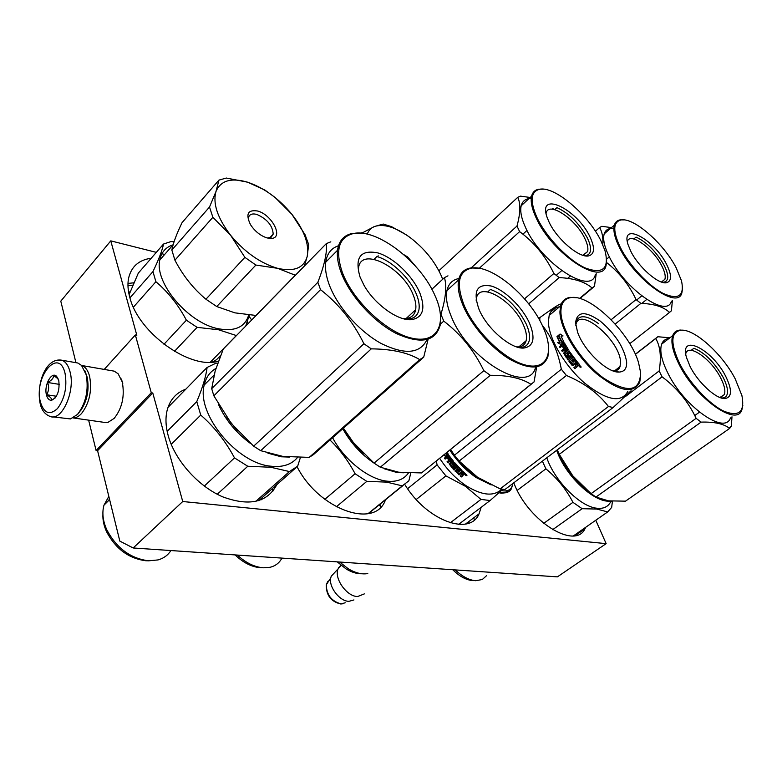 <?xml version="1.0" encoding="UTF-8"?>
<svg xmlns="http://www.w3.org/2000/svg" width="782" height="782" viewBox="0 0 782 782"><rect width="100%" height="100%" fill="white"/><g stroke="black" fill="none" stroke-linecap="round" stroke-linejoin="round"><path stroke-width="1.17" d="M133.165 547.977L182.734 501.516L606.148 543.646L557.4 576.862L133.165 547.977L119.822 541.105L97.584 450.696L96.098 450.51L151.268 392.75L152.773 393.004L97.584 450.696M88.64 420.149L96.098 450.51M156.312 252.361L110.77 240.866L60.791 301.148L75.913 362.623M606.148 543.646L595.776 520.255M182.734 501.516L152.773 393.004M104.221 369.417L135.354 334.96L151.268 392.75M135.354 334.96L136.83 335.253L110.77 240.866M164.65 254.463L161.894 253.769M585.747 527.264L584.946 528.818C575.181 550.039 528.759 521.555 514.302 484.087L513.784 482.807M218.461 361.108C190.955 370.277 138.375 333.259 129.792 297.336C127.925 290.503 127.486 284.296 128.483 278.724C131.063 266.809 138.639 259.976 151.209 258.236M160.193 258.128L161.336 258.246M481.184 507.293L479.053 513.833C469.933 536.52 426.405 520.509 404.783 484.439M385.497 499.757C375.702 529.424 319.115 510.079 297.072 466.737M276.789 484.684C267.288 502.572 249.214 506.609 222.577 496.795C198.061 486.238 174.933 460.275 168.218 435.74C165.735 426.61 165.325 418.35 166.986 410.941C169.694 400.042 175.979 392.779 185.852 389.153M260.914 498.74L261.315 499.747M478.242 515.318L478.027 514.605M212.137 362.125L216.526 359.7L220.592 355.546M132.745 285.137L127.974 285.723M466.786 523.09L466.962 523.715M478.183 515.416L477.968 514.654M340.815 565.132L338.059 568.915C333.865 578.377 346.778 596.656 357.628 596.529L364.353 593.89M335.204 571.974L331.206 576.266L330.747 577.957C328.606 587.028 339.789 601.426 348.928 601.329L353.943 599.941M248.305 323.435L247.083 322.311M248.979 316.163L251.667 319.994M512.767 483.579C511.936 488.955 508.759 491.379 503.256 490.861L501.506 490.519M77.799 414.089L78.454 413.404C86.479 402.857 89.226 390.306 86.704 375.751L84.73 370.375M52.785 416.855L70.448 418.937L77.486 414.421C85.942 403.297 88.835 390.071 86.186 374.725L81.533 365.429L77.877 363.024L75.483 362.604M65.082 373.522C59.139 346.534 33.724 376.416 40.332 401.743C43.9 413.336 49.598 415.623 57.438 408.615C64.72 398.732 67.272 387.041 65.082 373.522M58.797 380.687L56.666 376.406C51.7 370.863 43.831 385.125 46.421 394.793C47.428 398.703 49.207 400.521 51.749 400.228C57.467 397.129 59.823 390.619 58.797 380.687M58.269 378.987L53.694 375.477C53.606 378.146 51.573 380.472 47.604 382.476C49.227 386.865 48.895 390.961 46.597 394.744C50.253 396.836 51.944 398.634 51.69 400.149L55.19 397.921M46.597 394.744L56.372 396.239M47.604 382.476L59.256 384.353M111.982 370.766L114.27 371.167L118.16 373.806L122.256 381.968C124.876 396.054 122.197 408.175 114.231 418.331L108.043 422.339L103.625 422.28L73.41 417.979M85.688 372.965L87.173 377.227C89.431 389.534 87.291 400.609 80.751 410.462M81.524 365.419L81.827 365.517C85.453 366.875 88.063 370.521 89.637 376.474C92.139 390.814 89.422 403.18 81.504 413.57C78.728 416.542 75.903 418.008 73.039 417.979M121.269 378.957L122.833 383.209M557.586 450.618L559.238 454.674C566.315 469.943 576.354 482.474 589.345 492.249M556.618 450.354L558.456 454.928C567.83 477.079 591.554 499.581 606.93 501.125L611.602 501.194M517.215 490.373L545.895 468.829C557.243 478.242 566.266 489.405 572.942 502.337L582.14 508.701L596.842 509.062L607.663 511.936L573.46 535.856M542.385 461.136L545.895 468.829M546.794 457.802C554.546 480.959 580.283 506.785 596.862 508.232C603.235 508.945 607.741 507 610.38 502.376M552.639 529.697L582.14 508.701M607.663 511.936L611.671 507.42L612.423 501.252M543.686 523.383L572.942 502.337M468.613 521.711L469.005 523.06M473.755 517.831L474.391 519.903M486.668 575.562L482.298 579.521L475.661 580.713C469.063 580.156 462.27 576.559 455.271 569.912M473.325 580.625L472.651 580.596C466.17 580.029 459.542 576.412 452.778 569.736M591.084 493.647L696.127 418.341L701.102 422.114C714.484 421.723 723.985 423.834 729.616 428.448L625.502 501.154L608.474 500.861L595.962 497.059L591.084 493.647L572.737 475.759L559.286 454.352L557.273 449.865M685.736 353.718L685.853 353.347C688.844 343.249 711.385 359.358 720.642 377.862C724.435 385.243 725.657 390.834 724.318 394.636L720.378 397.461M719.89 397.491L724.318 394.636M690.164 366.631C698.043 382.466 715.95 398.957 724.689 398.576C732.069 397.5 732.392 390.062 725.667 376.259C712.128 349.036 678.903 332.497 686.528 357.638L690.164 366.631M679.763 363.816C670.174 343.21 670.604 332.008 681.063 330.19C694.631 328.86 722.353 353.992 735.207 378.85L741.913 395.565C745.051 412.134 738.902 417.275 723.448 410.99C708.805 403.844 689.529 383.063 679.763 363.816M562.062 459.718L572.737 475.759L581.339 485.133M559.286 454.352L662.09 376.826C677.007 387.98 688.356 401.821 696.127 418.341M595.962 497.059L701.102 422.114M729.616 428.448L731.346 426.258L731.981 416.806M728.932 427.94L731.346 426.258M635.326 354.246L656.44 337.804M669.871 337.795L657.799 336.739L655.756 338.538C660.35 346.338 661.484 357.149 659.158 370.961L625.297 396.65M635.385 354.393L655.756 338.538M659.158 370.961L662.09 376.826M730.456 417.881C725.012 435.457 683.751 406.415 667.613 372.613C661.494 360.101 659.509 350.61 661.67 344.139C662.95 340.776 665.374 338.909 668.933 338.518M661.67 344.139L672.696 335.615C670.633 342.037 672.716 351.529 678.932 364.07C695.354 397.96 736.673 427.334 741.864 409.856L742.851 405.262M672.696 335.615C673.996 332.135 676.518 330.278 680.281 330.053L684.299 330.395M721.16 397.94C724.044 398.233 725.979 397.236 726.937 394.978C728.365 390.932 727.045 384.979 722.998 377.11C714.347 362.193 704.65 352.574 693.908 348.264L691.161 350.336M694.748 415.555L699.46 412.163M450.53 449.562C457.783 460.715 466.434 469.757 476.473 476.688L482.934 480.568M449.836 450.129C457.167 461.37 465.896 470.481 476.013 477.47L491.194 484.948M439.689 458.34C446.952 469.523 455.632 478.574 465.72 485.485C481.8 495.573 493.813 496.795 501.77 489.18M445.632 453.531L446.092 454.234L448.233 454.127L445.545 456.297L443.599 455.183M443.824 454.997L445.779 456.111M445.779 453.404L446.17 454L448.018 453.804M446.063 453.189L446.512 453.883M447.079 452.358L448.086 453.912L446.17 454M456.561 471.008L457.666 469.972L456.571 471.243L458.985 473.618L462.543 471.047L465.065 473.335L463.922 474.87L462.866 474.762L465.222 473.569M460.881 473.589L459.376 474.782L460.881 473.589L461.781 474.4L460.324 476.189L461.233 476.991L463.061 475.27M461.233 476.991L462.934 475.642M460.608 475.964L461.351 476.619M461.947 474.684L461.038 473.247M455.31 470.881L458.829 474.351L455.163 470.5M458.174 468.115L457.558 466.952L458.174 468.115L455.114 471.184M456.532 466.355L454.244 463.755L456.532 466.355L453.13 469.073L453.941 469.953L457.558 466.952M453.941 469.953L457.353 467.245M453.404 468.848L454.156 469.669M454 463.706L453.462 464.137L454.244 463.755M453.462 464.137L454.987 466.59M454.909 466.688L452.954 468.242L455.026 466.502M449.093 463.667L452.289 468.135L449.357 464.107L450.872 462.26L449.376 463.462M447.069 461.732L450.764 458.829L447.069 461.732L447.793 462.69L449.904 461.028L450.872 462.26M449.621 461.224L450.588 462.475M450.461 459.014L448.653 456.522L450.764 458.829M448.653 456.522L447.763 456.991L449.386 459.249L448.604 459.884L446.981 457.626L448.878 459.669M453.296 461.585L450.305 463.99L453.267 460.969L448.516 454.928L444.479 458.105L445.163 459.093L446.981 457.626M450.305 463.99L452.465 466.815L453.531 466.199M453.511 465.984L452.084 464.303L453.746 465.73M452.084 464.303L453.795 462.289L454.44 462.416L461.839 470.373L461.048 470.999L461.722 470.265M452.338 464.068L452.279 463.501M461.048 470.999L459.19 469.171L461.214 470.666M457.48 470.275L459.044 471.839L459.836 471.214L458.545 469.435M459.044 471.839L459.718 471.106M457.666 469.972L459.21 471.517M451.302 460.119L452.045 461.057L451.595 459.924M452.045 461.057L451.38 461.839L450.403 460.598L451.058 460.07M451.38 461.839L452.319 460.852M462.465 472.338L461.673 472.963L462.944 474.117L463.726 473.002L462.612 471.996L463.726 473.002M461.82 472.621L462.612 471.996M458.457 469.347L459.376 468.858M445.437 458.878L444.811 457.969L448.575 454.928M447.372 461.556L448.066 462.475M453.179 467.978L452.524 467.871M459.533 474.43L458.829 474.351M466.795 475.681L465.534 474.625L466.795 475.681L466.981 475.202M459.376 474.782L458.682 474.694M452.954 468.242L452.289 468.135M459.19 469.171L458.262 469.65M416.21 499.493L445.896 475.886L437.089 464.899L407.598 488.691M436.336 461.057L437.089 464.899M445.896 475.886L465.378 486.287L480.959 499.405L490.099 500.539L502.806 489.327M458.614 524.399L490.099 500.539M450.276 522.816L480.959 499.405M367.784 573.558C361.87 574.623 355.331 573.011 348.176 568.709L339.632 562.033M361.851 573.763C356.905 573.91 351.646 572.297 346.074 568.925L337.257 561.877M466.101 474.488L465.525 475.231L466.316 474.527M465.525 475.231L466.199 475.3M466.287 474.645L466.776 475.153L466.17 475.329M538.7 318.587L539.863 317.6L539.776 320.493M575.787 325.244L576.031 324.129C580.078 306.407 620.087 340.698 620.517 361.88L620.048 366.582C619.08 369.397 616.998 370.854 613.811 370.942L613.186 370.932M626.617 361.743C624.046 347.384 615.229 333.826 600.175 321.05C585.102 310.679 576.901 311.314 575.581 322.966L577.536 332.027C583.636 350.356 607.282 373.034 619.09 372.066C624.486 371.773 626.998 368.332 626.617 361.743M571.437 297.522C590.693 294.648 629.881 332.868 638.493 362.447L640.585 372.359C640.165 391.841 627.721 393.678 603.264 377.872C581.153 361.538 560.929 329.681 560.909 311.803C560.948 303.084 564.457 298.323 571.437 297.522L570.606 297.375C565.425 297.913 562.092 300.738 560.596 305.86L559.922 311.832C560.02 328.147 576.422 356.152 596.529 373.64C618.963 391.469 633.361 394.333 639.725 382.222L640.683 376.142M561.134 304.247L560.215 304.032C557.224 305.4 550.44 309.926 539.863 317.6M550.596 312.145L555.875 307.688M608.455 406.503L613.147 407.52L504.928 489.522L500.109 488.877L608.455 406.503C598.416 393.395 584.398 383.053 566.412 375.477L561.339 369.241C557.986 351.665 551.593 336.964 542.161 325.126M477.87 477.411L500.109 488.877M477.284 477.02L459.151 461.057L454.44 455.192L561.339 369.241M450.618 449.494L454.44 455.192M459.151 461.057L566.412 375.477M613.147 407.52L631.074 390.736M627.917 391.205C621.377 403.395 606.92 400.677 584.555 383.033C564.526 365.722 548.338 337.834 548.426 321.48L549.169 315.488L560.596 305.86M560.371 306.798C554.585 307.091 550.851 309.985 549.169 315.488M576.383 297.727L570.606 297.375M560.929 344.422L558.045 342.731L560.059 342.506L557.507 336.983L559.052 336.798M563.763 342.096L561.652 342.223L558.974 336.622L557.507 336.983M560.059 342.506L557.625 342.633L560.802 344.53L563.9 341.978L561.652 342.223M559.638 342.418L557.058 336.827M576.901 361.411L573.089 364.461L576.911 361.421L579.335 364.324L577.937 366.162L576.823 365.976L579.442 364.901M576.823 365.976L576.911 366.944M576.803 367.071L574.819 368.654L574.183 367.432M574.819 368.654L573.939 367.618L575.679 366.23L575.073 364.256L572.6 365.526L569.325 360.522L569.257 361.264M575.728 366.191L575.073 364.256M574.838 364.451L572.356 365.722L568.983 361.401M569.032 360.658L572.6 357.785L571.886 356.817M571.828 356.739L567.888 359.916L567.136 358.879L571.378 355.585L568.954 352.623M567.136 358.879L571.378 355.585M571.075 355.693L569.306 352.594M567.048 357.902L566.364 357.775L569.316 356.074L568.074 353.396L568.983 352.662M566.676 357.677L563.802 353.366L565.64 351.216L564.78 349.837L562.317 351.568L561.681 350.522L562.561 351.372M566.364 357.775L563.802 353.366M564.418 349.857L565.64 351.216M564.418 344.637L565.601 347.325L564.145 344.618M567.077 356.201L568.24 355.175L566.715 356.23L564.79 352.995L568.289 349.476L564.506 343.083L559.443 346.582L560.02 347.638L562.121 345.918L563.529 348.371L564.438 347.638L563.03 345.185L564.027 344.608M559.443 346.582L564.379 342.936M568.24 355.175L567.058 352.526L569.061 350.893M567.918 355.253L566.96 353.269M569.022 350.932L576.226 360.57L575.308 361.304L573.421 358.967M575.552 361.118L573.832 358.909M573.314 362.076L571.603 360.355L573.079 362.271L573.998 361.538L572.512 359.622L573.558 359.055M571.603 360.355L570.518 361.499L573.089 364.461M566.999 349.603L566.344 348.547L565.327 349.114L566.197 350.512L567.351 349.574L566.706 348.528M575.757 363.718L576.979 365.184L577.751 364.578L576.911 362.789L575.757 363.718L576.911 362.789M577.761 364.285L576.676 362.985M567.351 349.574L566.549 350.483M560.274 347.433L559.844 346.631M563.783 348.166L562.258 346.162M565.972 347.325L562.053 350.512M568.133 359.73L567.439 358.772M569.325 360.522L572.883 357.657L572.121 356.621M576.95 366.885L575.034 368.42M580.928 367.335L579.687 365.947L581.114 367.081L580.312 367.188M579.706 366.631L579.706 365.937M563.451 353.405L565.288 351.255M565.601 347.325L561.681 350.522M566.618 353.327L568.68 350.981M563.783 341.754L561.759 341.969L559.091 336.358L556.96 336.602L560.078 334.031L563.05 335.918L561.026 336.143L563.783 341.754M562.111 341.93L559.091 336.358M560.43 334.256L557.693 336.514M579.98 367.11L580.303 366.729L579.618 366.699L580.488 366.005L580.958 366.67L580.224 366.924M575.64 323.924L576.031 321.637C579.208 314.491 586.744 315.185 598.641 323.699M345.37 431.312L353.435 442.895L363.18 453.316M342.78 428.712C350.629 442.856 361.079 454.342 374.128 463.169M384.5 468.848L397.109 472.563L403.981 472.768M332.604 437.705C344.158 459.884 368.371 479.151 386.689 481.135C396.611 482.23 403.844 479.522 408.4 473.022M367.999 513.706L402.29 485.876L386.65 482.113L366.817 481.37L336.289 506.824M402.29 485.876L408.869 480.793L410.775 473.09M368.41 513.618L403.16 485.427M329.984 440.022C340.062 449.836 348.42 461.067 355.077 473.736L366.817 481.37M324.833 499.317L355.077 473.736M281.921 558.104C279.428 562.913 275.45 565.972 270.005 567.302L263.339 567.8C254.424 567.087 245.763 562.835 237.357 555.073M261.628 567.742L260.367 567.693C251.618 566.97 243.212 562.708 235.128 554.917M476.16 300.268L476.443 298.206C479.278 280.806 513.393 300.747 523.383 324.911C526.208 331.275 527.117 336.563 526.11 340.766L518.837 346.876M516.56 346.876L518.3 346.915C522.454 346.651 525.064 344.608 526.11 340.766M479.014 309.349L479.298 310.004C487.469 329.183 511.193 349.31 523.813 348.049C533.735 346.406 535.611 338.068 529.434 323.034C522.21 306.955 504.693 289.917 491.311 286.056C476.805 283.387 472.709 291.148 479.014 309.349M464.117 305.312C455.818 283.426 458.379 271.012 471.82 268.089C491.751 264.56 529.512 296.143 542.884 326.68L544.751 331.069C554.155 354.686 545.67 370.932 524.527 364.793C503.53 358.987 474.83 330.864 464.117 305.312M353.718 442.876L374.07 463.12L380.306 467.225L398.693 472.211L421.527 472.934L531.604 383.923M353.044 442.045L343.406 428.165M374.07 463.12L483.843 370.668L490.285 375.292C508.124 375.233 521.672 378.244 530.949 384.324L534.047 381.939L536.696 366.875M440.403 324.139L443.775 321.119C460.881 334.276 474.234 350.795 483.843 370.668M380.306 467.225L490.285 375.292M421.527 472.934L530.949 384.324M431.879 289.252L444.44 277.649L447.969 275.831M440.491 314.667L440.931 314.266C445.808 298.294 446.972 286.085 444.44 277.649M440.931 314.266L443.775 321.119M535.65 367.032C529.6 395.643 468.164 360.258 451.194 316.28C446.972 306.016 445.564 297.434 446.962 290.523C448.526 283.719 452.524 279.721 458.936 278.539M446.962 290.523L458.623 279.858C457.304 286.74 458.799 295.332 463.11 305.625C471.722 325.938 491.673 348.694 510.509 359.691C530.734 370.375 543.207 369.3 547.928 356.455L548.7 348.782M458.623 279.858C460.168 272.898 464.273 268.93 470.94 267.952L478.877 268.246M517.831 347.257C523.96 348.049 527.733 345.937 529.15 340.932C530.216 336.456 529.248 330.815 526.227 324.031C517.254 306.671 505.348 295.137 490.51 289.418L487.724 291.891M226.897 417.568L237.581 430.823M218.354 404.147C225.206 419.602 235.929 432.71 250.514 443.502M267.952 453.189L281.246 456.786L289.526 457.089M171.19 444.342L200.749 415.066C214.376 426.992 225.627 441.273 234.502 457.9L247.767 466.258L270.758 467.255L289.438 471.546L255.694 501.477M167.153 431.332L196.781 401.596L200.749 415.066M215.949 368.43C209.869 371.89 205.959 377.403 204.239 384.979C196.096 413.678 236.79 463.462 270.816 466.189C282.664 467.509 291.559 464.606 297.502 457.49M217.269 494.263L247.767 466.258M289.438 471.546L297.659 466.189L300.405 457.538M258.725 500.676L295.987 467.675M217.709 363.19L216.067 363.141L207.093 367.442C206.086 376.132 202.646 387.52 196.781 401.596M204.307 486.091L234.502 457.9M167.974 407.412L207.093 367.442M170.906 550.548C167.974 555.191 163.682 558.319 158.062 559.922L148.6 560.821C130.438 558.456 116.508 548.114 106.802 529.805C102.833 520.861 101.895 512.65 103.977 505.162L108.825 496.394M147.456 560.782L145.716 560.733C128.688 558.514 115.628 548.827 106.547 531.672L106.802 529.805M109.519 499.219L106.88 502.279M102.911 514.497C102.657 520.02 103.869 525.739 106.547 531.672M309.193 457.392L419.709 359.612L423.717 357.159L313.494 454.596L309.193 457.392L282.81 456.385L260.709 450.686L253.642 446.18L231.237 423.345L213.857 395.819L211.697 388.664L317.854 282.292C324.471 265.176 327.287 252.283 326.319 243.613L330.815 241.834M326.319 243.613L223.281 349.036L215.187 370.922L211.697 388.664M358.4 271.843L358.518 268.216C360.551 245.665 403.287 267.63 413.365 295.371C415.574 300.875 416.337 305.674 415.653 309.75L406.171 318.47M402.339 318.421L405.946 318.489C411.391 317.893 414.626 314.98 415.653 309.75M360.062 277.082L363.884 285.049C374.549 304.374 398.341 321.373 411.743 319.633C422.906 317.502 425.652 308.743 419.993 293.338C412.994 276.085 393.629 257.464 377.755 252.889C360.365 249.497 354.461 257.561 360.062 277.082M342.272 272.253C334.989 250.23 338.704 237.317 353.415 233.535C376.269 228.315 418.321 259.976 433.678 292.722L435.916 297.659C447.255 324.354 437.001 344.158 411.655 338.127C386.484 332.536 352.75 300.718 342.272 272.253M253.642 446.18L363.913 343.728L371.274 348.86C391.88 349.046 408.028 352.633 419.709 359.612M213.857 395.819L320.542 289.663C338.782 303.944 353.239 321.959 363.913 343.728M260.709 450.686L371.274 348.86M423.717 357.159L428.106 339.29M377.325 256.672L378.205 255.812M317.854 282.292L320.542 289.663M426.972 339.613C420.1 353.787 404.822 355.077 381.166 343.484C359.251 331.519 337.238 306.554 329.154 284.511C326.074 276.066 324.931 268.627 325.723 262.205C326.974 253.661 331.226 248.177 338.479 245.763M325.723 262.205L337.531 250.279C336.798 256.682 338.01 264.12 341.167 272.595C349.779 295.664 373.601 321.949 396.357 333.533C420.882 344.51 435.515 341.675 440.237 325.038L440.53 315.097M337.531 250.279C338.88 240.797 343.865 235.177 352.477 233.398L363.757 233.476M403.6 318.782C412.3 319.936 417.412 316.925 418.937 309.76C419.67 305.41 418.849 300.298 416.474 294.423C410.139 278.314 391.684 260.582 376.904 256.545L374.119 259.282M641.797 303.416L646.714 299.457M627.33 241.618L627.34 241.609C629.637 231.589 653.009 248.217 661.719 265.743C664.768 271.637 665.824 276.154 664.896 279.282L661.504 282.019M661.425 282.028L664.896 279.282M630.898 251.491C638.581 267.053 658.073 284.237 666.186 282.781C671.855 281.422 671.973 275.244 666.518 264.257C654.065 239.116 620.488 221.238 628.005 244.492L630.898 251.491M620.488 247.767C612.707 231.364 612.873 222.088 620.976 219.967C633.664 217.191 663.654 243.407 676.117 267.698L681.513 280.836C684.631 296.055 678.463 300.229 663.009 293.348C648.405 285.743 629.461 265.469 620.488 247.767M611.143 319.73L636.049 299.574L640.878 303.377C653.996 303.807 663.537 306.818 669.509 312.409L671.406 310.806L672.412 300.347M606.597 262.537C619.295 272.459 629.109 284.804 636.049 299.574M615.199 324.051L640.878 303.377M629.754 343.689L669.509 312.409M669.441 312.35L671.406 310.806M611.465 227.611L601.788 226.311L599.608 227.552C602.189 231.804 603.254 237.552 602.805 244.795M595.395 231.228L599.608 227.552M671.406 301.148C667.29 318.704 624.544 288.881 609.305 256.809C604.398 246.858 602.697 239.214 604.193 233.877C605.561 229.722 608.797 227.943 613.87 228.53M604.193 233.877L614.369 225.099C612.941 230.397 614.72 238.031 619.696 248.011C635.199 280.132 677.994 310.317 681.865 292.859L682.51 289.027M614.369 225.099C615.278 222.117 617.233 220.368 620.224 219.869L624.163 219.908M662.667 282.41L665.668 281.716L667.369 279.467C668.356 276.134 667.222 271.325 663.977 265.049C656.049 251.433 646.734 242.117 636.04 237.093L633.831 238.969M636.616 300.053L641.748 295.899M567.654 278.353L570.225 276.154M546.08 213.466L546.168 213.095C548.397 200.788 575.816 219.058 584.78 238.393C587.487 243.945 588.435 248.334 587.605 251.579L583.362 255.225M582.903 255.274L587.605 251.579M549.111 222.186C556.852 239.048 579.022 257.962 588.416 255.949C594.652 254.365 595.161 247.982 589.941 236.819C576.833 208.54 536.794 189.752 547.244 217.748L549.111 222.186M537.136 217.904C529.825 201.365 530.558 191.844 539.345 189.322C554.076 185.549 588.211 214.415 600.908 240.748L604.945 250.504C609.52 268.685 602.912 274.502 585.151 267.923C568.348 260.298 546.423 237.503 537.136 217.904M524.546 298.851L553.861 273.485L559.208 277.61C573.871 278.265 584.819 281.725 592.072 287.981L594.447 286.368L596.226 273.7M479.249 268.304L519.61 231.619C534.37 242.537 545.787 256.496 553.861 273.485M528.691 303.846L559.208 277.61M579.57 298.441L592.072 287.981M579.912 298.538L594.447 286.368M530.176 197.475L520.431 196.135L517.743 197.328C520.773 203.594 520.519 213.154 516.99 226.027L471.155 267.923M552.092 209.195L553.118 208.256M438.888 270.758L517.743 197.328M516.99 226.027L519.61 231.619M595.385 274.414C591.427 295.87 541.31 263.309 525.68 227.797C521.418 218.579 519.932 211.248 521.193 205.774C522.513 200.896 525.856 198.462 531.242 198.462M521.193 205.774L531.594 196.165C530.392 201.6 531.956 208.931 536.286 218.158C552.209 253.739 602.384 286.74 606.07 265.391L606.656 260.758M531.594 196.165C532.562 192.304 534.878 189.997 538.554 189.234L543.617 189.166M584.164 255.626C587.39 255.734 589.413 254.424 590.224 251.696C591.104 248.246 590.097 243.564 587.204 237.66C579.159 223.261 569.071 213.251 556.94 207.621L554.702 209.644M556.217 275.362L561.662 270.67M441.419 276.095L442.68 279.272L441.419 276.095C434.851 261.423 424.45 248.598 410.227 237.62C395.829 227.21 383.913 223.505 374.47 226.516L361.734 233.183M367.286 234.15C368.605 230.465 371 227.924 374.47 226.516L383.229 224.053L391.528 226.653L406.386 234.903M403.649 254.541L407.618 256.946L416.914 267.825M361.382 233.144L361.949 232.577M130.291 291.266L128.776 292.996M218.95 180.104L216.037 191.375L209.508 207.035L212.87 217.298L174.924 260.201L171.845 250.025C173.164 243.143 176.566 234.033 182.05 222.665L218.95 180.104L226.34 178.042L247.581 182.186C264.042 187.846 278.783 198.52 291.823 214.209L275.098 197.465L264.893 190.065L247.581 182.186C231.257 177.455 220.749 180.515 216.037 191.375C212.577 203.359 217.455 218.002 230.651 235.323C244.874 252.322 260.533 263.329 277.649 268.334L295.381 275.264M304.374 266.066L307.209 256.428L308.665 244.512L305.078 234.747L291.823 214.209C304.237 230.143 309.369 244.219 307.209 256.428C303.934 268.031 294.081 272.009 277.649 268.334L255.89 265.049L244.874 257.356L230.651 235.323L212.87 217.298M267.043 237.933C260.426 235.753 254.912 231.325 250.504 224.669C245.45 214.024 247.826 209.478 257.649 211.023C271.921 214.649 283.827 237.718 271.618 238.422L267.043 237.933M269.712 237.845L273.192 234.131C272.615 225.607 267.18 219.048 256.877 214.444C252.068 213.203 249.243 214.376 248.412 217.943L248.432 220.319M273.192 234.131L271.09 237.298L267.346 238.021M171.845 250.025L209.508 207.035M174.924 260.201C182.988 275.645 193.32 288.656 205.92 299.223L244.874 257.356M205.92 299.223L216.751 306.544L255.89 265.049M216.751 306.544L234.893 312.849L255.988 315.459L295.234 275.303M173.115 244.805C165.755 247.151 161.307 252.224 159.782 260.035C154.22 283.094 188.931 323.65 218.696 328.811C235.138 331.636 245.137 327.032 248.696 314.98M174.044 241.804L171.053 241.55L163.526 244.043C162.197 250.563 158.668 259.741 152.949 271.589L155.901 281.716C168.198 292.126 178.364 304.96 186.38 320.209L197.123 327.345L218.628 329.789L236.438 335.576M245.753 326.035L249.282 315.029M129.108 294.599L138.297 273.143L163.526 244.043M129.939 297.854L152.949 271.589M133.409 307.15L155.901 281.716M163.966 344.295L186.38 320.209M174.464 351.372L197.123 327.345M210.29 362.213L236.281 335.615M214.376 361.9L214.464 360.981M133.761 282.81L127.984 283.446M379.798 504.38L381.176 506.55M272.263 488.691L273.309 490.617M345.253 602.766L341.118 603.899C331.539 601.309 326.593 594.946 326.28 584.809L327.756 581.505L330.561 579.667M509.111 491.389L502.171 492.973L499.444 492.367M512.953 483.442L511.448 488.642C509.756 491.829 506.785 493.178 502.533 492.699L499.766 492.083M77.877 363.024L61.886 360.219C45.845 357.276 36.461 383.561 39.941 402.407C41.241 409.7 44.682 414.392 50.263 416.493C61.817 421.518 75.473 391.313 70.087 371.997C68.445 365.595 65.708 361.665 61.886 360.219L56.48 360.346M575.22 535.611L584.946 528.818M465.534 524.038L479.053 513.833M380.736 507.01L379.319 504.761M272.938 491.096L271.833 489.063M341.284 565.513L338.674 567.576M331.206 576.266L338.059 568.915M340.522 603.948C330.874 601.505 326.123 595.131 326.28 584.809L330.747 577.957M342.311 603.86L340.864 603.958M506.912 492.601L501.467 493.227M501.203 493.188L499.024 492.738M57.672 378.302L56.666 376.406M114.27 371.167L81.827 365.517M720.163 397.598L724.689 398.576M681.063 330.19L680.281 330.053M620.048 366.582L614.486 370.912M613.811 370.942L619.09 372.066M518.3 346.915L523.813 348.049M471.82 268.089L470.94 267.952M214.063 375.057L204.239 384.979M109.607 499.561L103.977 505.162M405.946 318.489L411.743 319.633M353.415 233.535L352.477 233.398M609.325 256.858L606.637 259.135M661.543 282.067L666.186 282.781M620.976 219.967L620.224 219.869M527 230.465L522.894 234.17M583.343 255.235L588.416 255.949M539.345 189.322L538.554 189.234M268.871 237.992L271.618 238.422M173.135 244.746L159.782 260.035"/></g></svg>
